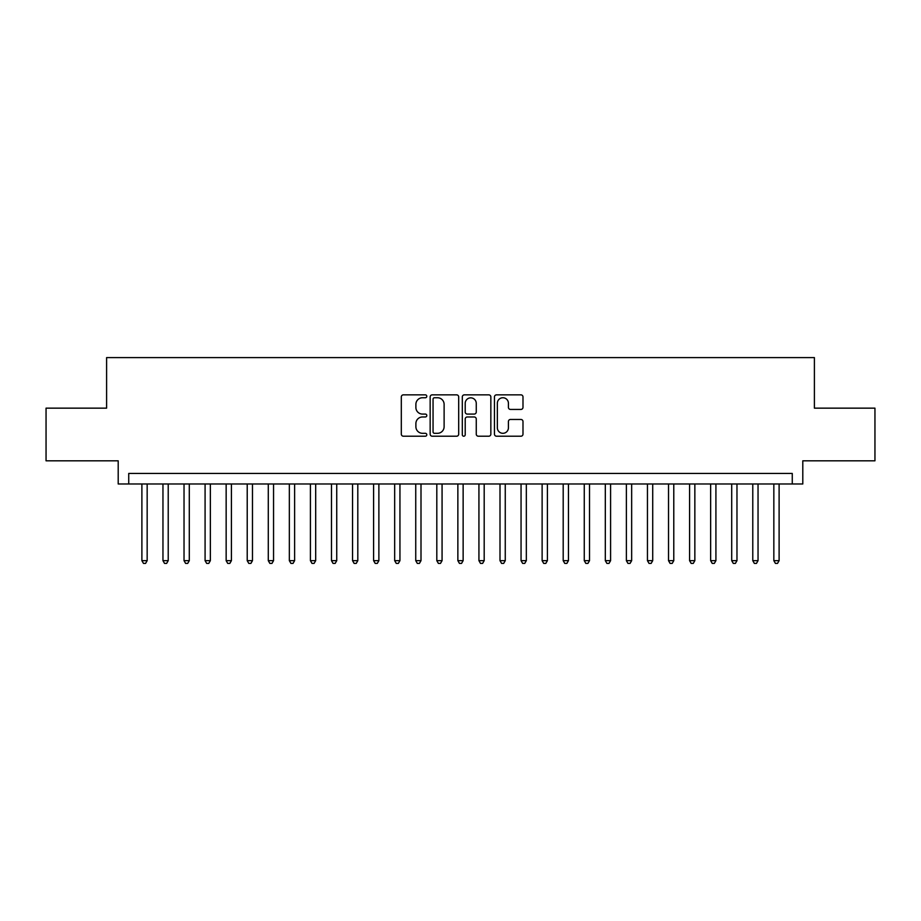 <?xml version="1.0" encoding="UTF-8"?>
<svg xmlns="http://www.w3.org/2000/svg" width="921" height="921" viewBox="0 0 921 921"><rect width="100%" height="100%" fill="white"/><g stroke="black" fill="none" stroke-linecap="round" stroke-linejoin="round"><path stroke-width="1.38" d="M426.803 396.295A1.451 1.451 0 0 0 425.352 394.856L403.386 394.856A2.072 2.072 0 0 0 401.314 396.916L401.314 434.136A2.072 2.072 0 0 0 403.386 436.209L425.352 436.209A1.451 1.451 0 0 0 426.803 434.758A1.451 1.451 0 0 0 425.352 433.307L422.509 433.307A6.62 6.62 0 0 1 415.889 426.688L415.889 423.591A6.62 6.62 0 0 1 422.509 416.971L425.352 416.971A1.451 1.451 0 0 0 426.803 415.532A1.451 1.451 0 0 0 425.352 414.082L422.509 414.082A6.62 6.62 0 0 1 415.889 407.462L415.889 404.365A6.62 6.62 0 0 1 422.509 397.745L425.352 397.745A1.451 1.451 0 0 0 426.803 396.295M520.929 409.431A2.072 2.072 0 0 0 522.99 407.358L522.99 396.916A2.072 2.072 0 0 0 520.929 394.856L496.534 394.856A2.072 2.072 0 0 0 494.462 396.916L494.462 434.136A2.072 2.072 0 0 0 496.534 436.209L520.929 436.209A2.072 2.072 0 0 0 522.99 434.136L522.99 421.519A2.072 2.072 0 0 0 520.929 419.458L510.487 419.458A2.072 2.072 0 0 0 508.415 421.519L508.415 427.781A5.526 5.526 0 0 1 502.889 433.307A5.526 5.526 0 0 1 497.352 427.781L497.352 403.271A5.526 5.526 0 0 1 502.889 397.745A5.526 5.526 0 0 1 508.415 403.271L508.415 407.358A2.072 2.072 0 0 0 510.487 409.431L520.929 409.431M792.267 483.986L802.801 483.986L802.801 460.811L874.95 460.811L874.95 408.153L814.394 408.153L814.394 357.601L106.606 357.601L106.606 408.153L46.05 408.153L46.05 460.811L118.199 460.811L118.199 483.986L792.267 483.986L792.267 473.452L128.733 473.452L128.733 483.986M458.693 396.916A2.072 2.072 0 0 0 456.62 394.856L432.225 394.856A2.072 2.072 0 0 0 430.153 396.916L430.153 434.136A2.072 2.072 0 0 0 432.225 436.209L456.62 436.209A2.072 2.072 0 0 0 458.693 434.136L458.693 396.916M464.38 394.856L488.775 394.856A2.072 2.072 0 0 1 490.847 396.916L490.847 434.136A2.072 2.072 0 0 1 488.775 436.209L478.333 436.209A2.072 2.072 0 0 1 476.261 434.136L476.261 419.043A2.072 2.072 0 0 0 474.2 416.971L467.269 416.971A2.072 2.072 0 0 0 465.209 419.043L465.209 434.758A1.451 1.451 0 0 1 463.758 436.209A1.451 1.451 0 0 1 462.307 434.758L462.307 396.916A2.072 2.072 0 0 1 464.38 394.856M434.505 397.745A1.451 1.451 0 0 0 433.054 399.196L433.054 431.857A1.451 1.451 0 0 0 434.505 433.307L437.498 433.307A6.62 6.62 0 0 0 444.118 426.688L444.118 404.365A6.62 6.62 0 0 0 437.498 397.745L434.505 397.745M476.261 403.375A5.526 5.526 0 0 0 470.735 397.849A5.526 5.526 0 0 0 465.209 403.375L465.209 412.009A2.072 2.072 0 0 0 467.269 414.082L474.2 414.082A2.072 2.072 0 0 0 476.261 412.009L476.261 403.375M141.892 483.986L141.892 560.659L147.164 560.659L147.164 483.986M147.164 560.659L145.576 563.399L143.48 563.399L141.892 560.659M162.959 483.986L162.959 560.659L168.221 560.659L168.221 483.986M168.221 560.659L166.643 563.399L164.537 563.399L162.959 560.659M184.027 483.986L184.027 560.659L189.289 560.659L189.289 483.986M189.289 560.659L187.711 563.399L185.605 563.399L184.027 560.659M205.084 483.986L205.084 560.659L210.356 560.659L210.356 483.986M210.356 560.659L208.779 563.399L206.672 563.399L205.084 560.659M226.152 483.986L226.152 560.659L231.424 560.659L231.424 483.986M231.424 560.659L229.836 563.399L227.729 563.399L226.152 560.659M247.219 483.986L247.219 560.659L252.481 560.659L252.481 483.986M252.481 560.659L250.903 563.399L248.797 563.399L247.219 560.659M268.287 483.986L268.287 560.659L273.549 560.659L273.549 483.986M273.549 560.659L271.971 563.399L269.865 563.399L268.287 560.659M289.344 483.986L289.344 560.659L294.616 560.659L294.616 483.986M294.616 560.659L293.039 563.399L290.932 563.399L289.344 560.659M310.412 483.986L310.412 560.659L315.684 560.659L315.684 483.986M315.684 560.659L314.096 563.399L311.989 563.399L310.412 560.659M331.479 483.986L331.479 560.659L336.741 560.659L336.741 483.986M336.741 560.659L335.163 563.399L333.057 563.399L331.479 560.659M352.547 483.986L352.547 560.659L357.809 560.659L357.809 483.986M357.809 560.659L356.231 563.399L354.125 563.399L352.547 560.659M373.604 483.986L373.604 560.659L378.876 560.659L378.876 483.986M378.876 560.659L377.299 563.399L375.192 563.399L373.604 560.659M394.672 483.986L394.672 560.659L399.944 560.659L399.944 483.986M399.944 560.659L398.356 563.399L396.249 563.399L394.672 560.659M415.739 483.986L415.739 560.659L421.001 560.659L421.001 483.986M421.001 560.659L419.423 563.399L417.317 563.399L415.739 560.659M436.807 483.986L436.807 560.659L442.068 560.659L442.068 483.986M442.068 560.659L440.491 563.399L438.384 563.399L436.807 560.659M457.864 483.986L457.864 560.659L463.136 560.659L463.136 483.986M463.136 560.659L461.548 563.399L459.452 563.399L457.864 560.659M478.932 483.986L478.932 560.659L484.193 560.659L484.193 483.986M484.193 560.659L482.616 563.399L480.509 563.399L478.932 560.659M499.999 483.986L499.999 560.659L505.261 560.659L505.261 483.986M505.261 560.659L503.683 563.399L501.577 563.399L499.999 560.659M521.056 483.986L521.056 560.659L526.328 560.659L526.328 483.986M526.328 560.659L524.751 563.399L522.644 563.399L521.056 560.659M542.124 483.986L542.124 560.659L547.396 560.659L547.396 483.986M547.396 560.659L545.808 563.399L543.701 563.399L542.124 560.659M563.192 483.986L563.192 560.659L568.453 560.659L568.453 483.986M568.453 560.659L566.875 563.399L564.769 563.399L563.192 560.659M584.259 483.986L584.259 560.659L589.521 560.659L589.521 483.986M589.521 560.659L587.943 563.399L585.837 563.399L584.259 560.659M605.316 483.986L605.316 560.659L610.588 560.659L610.588 483.986M610.588 560.659L609.011 563.399L606.904 563.399L605.316 560.659M626.384 483.986L626.384 560.659L631.656 560.659L631.656 483.986M631.656 560.659L630.068 563.399L627.961 563.399L626.384 560.659M647.451 483.986L647.451 560.659L652.713 560.659L652.713 483.986M652.713 560.659L651.135 563.399L649.029 563.399L647.451 560.659M668.519 483.986L668.519 560.659L673.781 560.659L673.781 483.986M673.781 560.659L672.203 563.399L670.097 563.399L668.519 560.659M689.576 483.986L689.576 560.659L694.848 560.659L694.848 483.986M694.848 560.659L693.271 563.399L691.164 563.399L689.576 560.659M710.644 483.986L710.644 560.659L715.916 560.659L715.916 483.986M715.916 560.659L714.328 563.399L712.221 563.399L710.644 560.659M731.711 483.986L731.711 560.659L736.973 560.659L736.973 483.986M736.973 560.659L735.395 563.399L733.289 563.399L731.711 560.659M752.779 483.986L752.779 560.659L758.041 560.659L758.041 483.986M758.041 560.659L756.463 563.399L754.357 563.399L752.779 560.659M773.836 483.986L773.836 560.659L779.108 560.659L779.108 483.986M779.108 560.659L777.52 563.399L775.424 563.399L773.836 560.659"/></g></svg>
